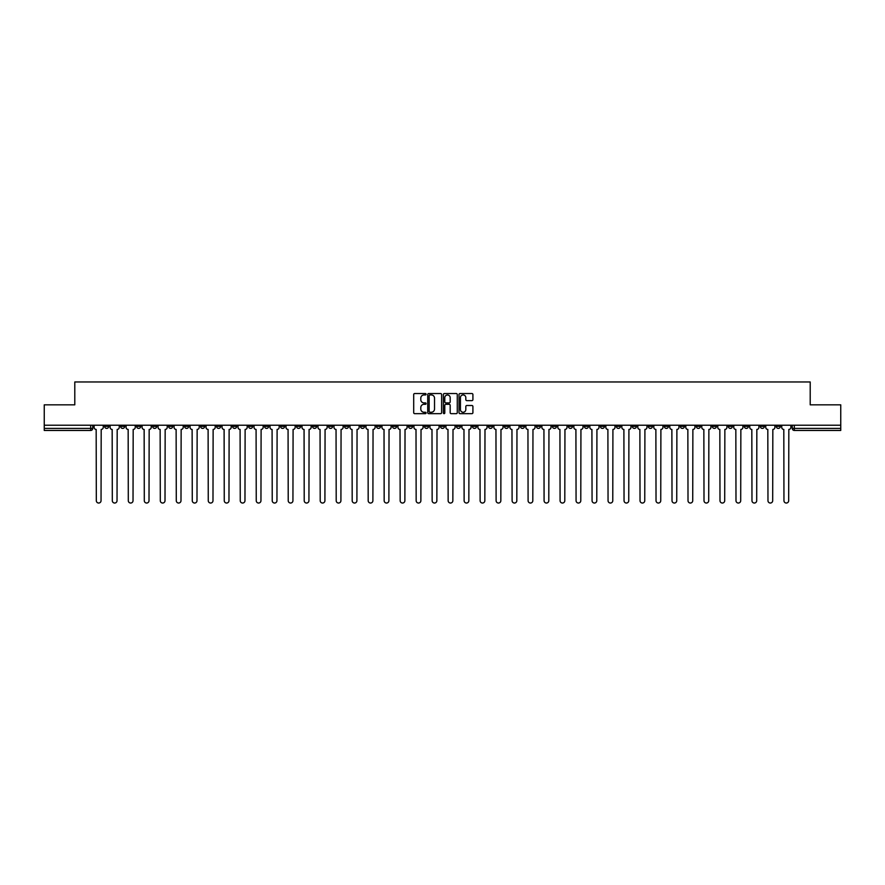 <?xml version="1.0" encoding="UTF-8"?>
<svg xmlns="http://www.w3.org/2000/svg" width="885" height="885" viewBox="0 0 885 885"><rect width="100%" height="100%" fill="white"/><g stroke="black" fill="none" stroke-linecap="round" stroke-linejoin="round"><path stroke-width="1.33" d="M426.094 394.245A0.708 0.708 0 0 0 425.397 393.537L414.7 393.537A1.007 1.007 0 0 0 413.693 394.544L413.693 412.653A1.007 1.007 0 0 0 414.7 413.66L425.397 413.66A0.708 0.708 0 0 0 426.094 412.952A0.708 0.708 0 0 0 425.397 412.255L424.015 412.255A3.219 3.219 0 0 1 420.795 409.036L420.795 407.52A3.219 3.219 0 0 1 424.015 404.301L425.397 404.301A0.708 0.708 0 0 0 426.094 403.593A0.708 0.708 0 0 0 425.397 402.896L424.015 402.896A3.219 3.219 0 0 1 420.795 399.677L420.795 398.161A3.219 3.219 0 0 1 424.015 394.942L425.397 394.942A0.708 0.708 0 0 0 426.094 394.245M744.285 425.231L744.285 426.36L748.389 426.36A2.047 2.047 0 0 1 746.343 428.406A2.047 2.047 0 0 1 744.285 426.36L744.285 425.231M680.322 426.36L680.322 425.231L680.322 426.36A2.047 2.047 0 0 0 682.368 428.406A2.047 2.047 0 0 1 680.322 426.36L684.426 426.36A2.047 2.047 0 0 1 682.368 428.406M536.399 426.36L536.399 425.231L536.399 426.36A2.047 2.047 0 0 0 538.445 428.406A2.047 2.047 0 0 1 536.399 426.36L540.503 426.36A2.047 2.047 0 0 1 538.445 428.406M504.417 425.231L504.417 426.36L508.521 426.36A2.047 2.047 0 0 1 506.463 428.406A2.047 2.047 0 0 1 504.417 426.36L504.417 425.231M488.42 426.36L488.42 425.231L488.42 426.36A2.047 2.047 0 0 0 490.478 428.406A2.047 2.047 0 0 1 488.42 426.36L492.525 426.36A2.047 2.047 0 0 1 490.478 428.406A2.047 2.047 0 0 0 492.525 426.36A2.047 2.047 0 0 1 490.478 428.406M472.435 426.36L472.435 425.231L472.435 426.36A2.047 2.047 0 0 0 474.482 428.406A2.047 2.047 0 0 1 472.435 426.36L476.528 426.36A2.047 2.047 0 0 1 474.482 428.406A2.047 2.047 0 0 0 476.528 426.36A2.047 2.047 0 0 1 474.482 428.406M424.457 426.36L424.457 425.231L424.457 426.36A2.047 2.047 0 0 0 426.504 428.406A2.047 2.047 0 0 1 424.457 426.36L428.561 426.36A2.047 2.047 0 0 1 426.504 428.406M408.472 425.231L408.472 426.36L412.565 426.36A2.047 2.047 0 0 1 410.518 428.406A2.047 2.047 0 0 1 408.472 426.36L408.472 425.231M392.475 425.231L392.475 426.36L396.58 426.36A2.047 2.047 0 0 1 394.522 428.406A2.047 2.047 0 0 1 392.475 426.36L392.475 425.231M376.479 425.231L376.479 426.36L380.583 426.36A2.047 2.047 0 0 1 378.537 428.406A2.047 2.047 0 0 1 376.479 426.36L376.479 425.231M360.494 426.36L360.494 425.231L360.494 426.36A2.047 2.047 0 0 0 362.54 428.406A2.047 2.047 0 0 1 360.494 426.36L364.598 426.36A2.047 2.047 0 0 1 362.54 428.406M328.512 425.231L328.512 426.36L332.605 426.36A2.047 2.047 0 0 1 330.559 428.406A2.047 2.047 0 0 1 328.512 426.36L328.512 425.231M312.516 426.36L312.516 425.231L312.516 426.36A2.047 2.047 0 0 0 314.573 428.406A2.047 2.047 0 0 1 312.516 426.36L316.62 426.36A2.047 2.047 0 0 1 314.573 428.406M136.611 425.231L136.611 426.36L140.715 426.36A2.047 2.047 0 0 1 138.657 428.406A2.047 2.047 0 0 1 136.611 426.36L136.611 425.231M471.904 400.628A1.007 1.007 0 0 0 472.911 399.622L472.911 394.544A1.007 1.007 0 0 0 471.904 393.537L460.034 393.537A1.007 1.007 0 0 0 459.027 394.544L459.027 412.653A1.007 1.007 0 0 0 460.034 413.66L471.904 413.66A1.007 1.007 0 0 0 472.911 412.653L472.911 406.514A1.007 1.007 0 0 0 471.904 405.507L466.826 405.507A1.007 1.007 0 0 0 465.82 406.514L465.82 409.556A2.688 2.688 0 0 1 463.132 412.255A2.688 2.688 0 0 1 460.432 409.556L460.432 397.63A2.688 2.688 0 0 1 463.132 394.942A2.688 2.688 0 0 1 465.82 397.63L465.82 399.622A1.007 1.007 0 0 0 466.826 400.628L471.904 400.628M44.25 425.231L44.25 404.832L74.794 404.832L74.794 381.966L810.206 381.966L810.206 404.832L840.75 404.832L840.75 425.231L44.25 425.231L44.25 428.406L92.737 428.406L92.737 425.231L92.737 428.406A2.047 2.047 0 0 1 90.69 430.453L44.25 430.453L44.25 428.406M441.615 394.544A1.007 1.007 0 0 0 440.608 393.537L428.738 393.537A1.007 1.007 0 0 0 427.732 394.544L427.732 412.653A1.007 1.007 0 0 0 428.738 413.66L440.608 413.66A1.007 1.007 0 0 0 441.615 412.653L441.615 394.544M444.392 393.537L456.262 393.537A1.007 1.007 0 0 1 457.268 394.544L457.268 412.653A1.007 1.007 0 0 1 456.262 413.66L451.173 413.66A1.007 1.007 0 0 1 450.177 412.653L450.177 405.308A1.007 1.007 0 0 0 449.171 404.301L445.797 404.301A1.007 1.007 0 0 0 444.79 405.308L444.79 412.952A0.708 0.708 0 0 1 444.082 413.66A0.708 0.708 0 0 1 443.385 412.952L443.385 394.544A1.007 1.007 0 0 1 444.392 393.537M792.263 425.231L792.263 428.406L840.75 428.406L840.75 430.453L794.31 430.453A2.047 2.047 0 0 1 792.263 428.406M840.75 425.231L840.75 428.406M780.371 425.231L780.371 426.36A2.047 2.047 0 0 1 778.324 428.406A2.047 2.047 0 0 1 776.267 426.36L780.371 426.36M776.267 425.231L776.267 426.36M764.386 425.231L764.386 426.36A2.047 2.047 0 0 1 762.328 428.406A2.047 2.047 0 0 1 760.281 426.36L764.386 426.36M760.281 425.231L760.281 426.36M748.389 425.231L748.389 426.36A2.047 2.047 0 0 1 746.343 428.406A2.047 2.047 0 0 0 748.389 426.36M732.393 425.231L732.393 426.36A2.047 2.047 0 0 1 730.346 428.406A2.047 2.047 0 0 1 728.3 426.36L732.393 426.36M728.3 425.231L728.3 426.36M716.408 425.231L716.408 426.36A2.047 2.047 0 0 1 714.361 428.406A2.047 2.047 0 0 1 712.303 426.36A2.047 2.047 0 0 0 714.361 428.406M712.303 425.231L712.303 426.36L716.408 426.36M700.411 425.231L700.411 426.36A2.047 2.047 0 0 1 698.365 428.406A2.047 2.047 0 0 1 696.318 426.36A2.047 2.047 0 0 0 698.365 428.406M696.318 425.231L696.318 426.36L700.411 426.36M684.426 425.231L684.426 426.36M668.429 425.231L668.429 426.36A2.047 2.047 0 0 1 666.383 428.406A2.047 2.047 0 0 1 664.336 426.36A2.047 2.047 0 0 0 666.383 428.406M664.336 425.231L664.336 426.36L668.429 426.36M652.444 425.231L652.444 426.36A2.047 2.047 0 0 1 650.386 428.406A2.047 2.047 0 0 1 648.34 426.36L652.444 426.36M648.34 425.231L648.34 426.36M636.448 425.231L636.448 426.36A2.047 2.047 0 0 1 634.401 428.406A2.047 2.047 0 0 1 632.344 426.36A2.047 2.047 0 0 0 634.401 428.406M632.344 425.231L632.344 426.36L636.448 426.36M620.451 425.231L620.451 426.36A2.047 2.047 0 0 1 618.405 428.406A2.047 2.047 0 0 1 616.358 426.36L620.451 426.36M616.358 425.231L616.358 426.36M604.466 425.231L604.466 426.36A2.047 2.047 0 0 1 602.419 428.406A2.047 2.047 0 0 1 600.362 426.36L604.466 426.36A2.047 2.047 0 0 1 602.419 428.406A2.047 2.047 0 0 0 604.466 426.36M600.362 425.231L600.362 426.36M588.47 425.231L588.47 426.36A2.047 2.047 0 0 1 586.423 428.406A2.047 2.047 0 0 1 584.377 426.36A2.047 2.047 0 0 0 586.423 428.406M584.377 425.231L584.377 426.36L588.47 426.36M572.484 425.231L572.484 426.36A2.047 2.047 0 0 1 570.427 428.406A2.047 2.047 0 0 1 568.38 426.36L572.484 426.36M568.38 425.231L568.38 426.36M556.488 425.231L556.488 426.36A2.047 2.047 0 0 1 554.441 428.406A2.047 2.047 0 0 1 552.395 426.36A2.047 2.047 0 0 0 554.441 428.406M552.395 425.231L552.395 426.36L556.488 426.36M540.503 425.231L540.503 426.36M524.506 425.231L524.506 426.36A2.047 2.047 0 0 1 522.46 428.406A2.047 2.047 0 0 1 520.402 426.36L524.506 426.36A2.047 2.047 0 0 1 522.46 428.406A2.047 2.047 0 0 0 524.506 426.36L524.506 425.231M520.402 425.231L520.402 426.36M508.521 425.231L508.521 426.36A2.047 2.047 0 0 1 506.463 428.406A2.047 2.047 0 0 0 508.521 426.36L508.521 425.231M492.525 425.231L492.525 426.36L492.525 425.231M476.528 425.231L476.528 426.36M460.543 425.231L460.543 426.36A2.047 2.047 0 0 1 458.496 428.406A2.047 2.047 0 0 1 456.439 426.36L460.543 426.36A2.047 2.047 0 0 1 458.496 428.406A2.047 2.047 0 0 0 460.543 426.36M456.439 425.231L456.439 426.36M444.547 425.231L444.547 426.36A2.047 2.047 0 0 1 442.5 428.406A2.047 2.047 0 0 1 440.453 426.36A2.047 2.047 0 0 0 442.5 428.406A2.047 2.047 0 0 0 444.547 426.36A2.047 2.047 0 0 1 442.5 428.406M440.453 425.231L440.453 426.36L444.547 426.36M428.561 425.231L428.561 426.36L428.561 425.231M412.565 425.231L412.565 426.36L412.565 425.231M396.58 425.231L396.58 426.36A2.047 2.047 0 0 1 394.522 428.406A2.047 2.047 0 0 0 396.58 426.36L396.58 425.231M380.583 425.231L380.583 426.36L380.583 425.231M364.598 425.231L364.598 426.36L364.598 425.231M348.601 425.231L348.601 426.36A2.047 2.047 0 0 1 346.555 428.406A2.047 2.047 0 0 1 344.497 426.36A2.047 2.047 0 0 0 346.555 428.406A2.047 2.047 0 0 0 348.601 426.36A2.047 2.047 0 0 1 346.555 428.406M344.497 425.231L344.497 426.36L348.601 426.36M332.605 425.231L332.605 426.36A2.047 2.047 0 0 1 330.559 428.406A2.047 2.047 0 0 0 332.605 426.36L332.605 425.231M316.62 425.231L316.62 426.36M300.623 425.231L300.623 426.36A2.047 2.047 0 0 1 298.577 428.406A2.047 2.047 0 0 1 296.53 426.36L300.623 426.36M296.53 425.231L296.53 426.36M284.638 425.231L284.638 426.36A2.047 2.047 0 0 1 282.58 428.406A2.047 2.047 0 0 1 280.534 426.36L284.638 426.36M280.534 425.231L280.534 426.36M268.642 425.231L268.642 426.36A2.047 2.047 0 0 1 266.595 428.406A2.047 2.047 0 0 1 264.549 426.36L268.642 426.36M264.549 425.231L264.549 426.36M252.656 425.231L252.656 426.36A2.047 2.047 0 0 1 250.599 428.406A2.047 2.047 0 0 1 248.552 426.36L252.656 426.36L252.656 425.231M248.552 425.231L248.552 426.36M236.66 425.231L236.66 426.36A2.047 2.047 0 0 1 234.614 428.406A2.047 2.047 0 0 1 232.556 426.36L236.66 426.36M232.556 425.231L232.556 426.36M220.664 425.231L220.664 426.36A2.047 2.047 0 0 1 218.617 428.406A2.047 2.047 0 0 1 216.571 426.36L220.664 426.36M216.571 425.231L216.571 426.36M204.678 425.231L204.678 426.36A2.047 2.047 0 0 1 202.632 428.406A2.047 2.047 0 0 1 200.574 426.36L204.678 426.36M200.574 425.231L200.574 426.36M188.682 425.231L188.682 426.36A2.047 2.047 0 0 1 186.635 428.406A2.047 2.047 0 0 1 184.589 426.36L188.682 426.36M184.589 425.231L184.589 426.36M172.697 425.231L172.697 426.36A2.047 2.047 0 0 1 170.639 428.406A2.047 2.047 0 0 1 168.593 426.36A2.047 2.047 0 0 0 170.639 428.406M168.593 425.231L168.593 426.36L172.697 426.36M156.7 425.231L156.7 426.36A2.047 2.047 0 0 1 154.654 428.406A2.047 2.047 0 0 1 152.607 426.36L156.7 426.36M152.607 425.231L152.607 426.36M140.715 425.231L140.715 426.36A2.047 2.047 0 0 1 138.657 428.406A2.047 2.047 0 0 0 140.715 426.36M124.719 425.231L124.719 426.36A2.047 2.047 0 0 1 122.672 428.406A2.047 2.047 0 0 1 120.614 426.36A2.047 2.047 0 0 0 122.672 428.406A2.047 2.047 0 0 0 124.719 426.36A2.047 2.047 0 0 1 122.672 428.406M120.614 425.231L120.614 426.36L124.719 426.36M108.733 425.231L108.733 426.36A2.047 2.047 0 0 1 106.676 428.406A2.047 2.047 0 0 1 104.629 426.36L108.733 426.36L108.733 425.231M104.629 425.231L104.629 426.36M90.69 430.453A2.047 2.047 0 0 0 92.737 428.406A2.047 2.047 0 0 1 90.69 430.453L90.69 425.231M429.844 394.942A0.708 0.708 0 0 0 429.148 395.65L429.148 411.547A0.708 0.708 0 0 0 429.844 412.255L431.305 412.255A3.219 3.219 0 0 0 434.524 409.036L434.524 398.161A3.219 3.219 0 0 0 431.305 394.942L429.844 394.942M450.177 397.686A2.688 2.688 0 0 0 447.478 394.998A2.688 2.688 0 0 0 444.79 397.686L444.79 401.89A1.007 1.007 0 0 0 445.797 402.896L449.171 402.896A1.007 1.007 0 0 0 450.177 401.89L450.177 397.686M94.12 425.231L94.12 427.378A2.047 2.047 0 0 0 96.166 429.435L96.321 500.678A2.356 2.356 0 0 0 98.677 503.034A2.356 2.356 0 0 0 101.045 500.678L101.189 429.435A2.047 2.047 0 0 0 103.246 427.378L103.246 425.231M110.116 425.231L110.116 427.378A2.047 2.047 0 0 0 112.163 429.435L112.318 500.678A2.356 2.356 0 0 0 114.674 503.034A2.356 2.356 0 0 0 117.03 500.678L117.185 429.435A2.047 2.047 0 0 0 119.232 427.378L119.232 425.231M126.101 425.231L126.101 427.378A2.047 2.047 0 0 0 128.159 429.435L128.303 500.678A2.356 2.356 0 0 0 130.67 503.034A2.356 2.356 0 0 0 133.027 500.678L133.181 429.435A2.047 2.047 0 0 0 135.228 427.378L135.228 425.231M142.098 425.231L142.098 427.378A2.047 2.047 0 0 0 144.144 429.435L144.299 500.678A2.356 2.356 0 0 0 146.656 503.034A2.356 2.356 0 0 0 149.012 500.678L149.167 429.435A2.047 2.047 0 0 0 151.213 427.378L151.213 425.231M158.083 425.231L158.083 427.378A2.047 2.047 0 0 0 160.141 429.435L160.296 500.678A2.356 2.356 0 0 0 162.652 503.034A2.356 2.356 0 0 0 165.008 500.678L165.163 429.435A2.047 2.047 0 0 0 167.21 427.378L167.21 425.231M174.079 425.231L174.079 427.378A2.047 2.047 0 0 0 176.126 429.435L176.281 500.678A2.356 2.356 0 0 0 178.637 503.034A2.356 2.356 0 0 0 180.994 500.678L181.148 429.435A2.047 2.047 0 0 0 183.206 427.378L183.206 425.231M190.065 425.231L190.065 427.378A2.047 2.047 0 0 0 192.122 429.435L192.277 500.678A2.356 2.356 0 0 0 194.634 503.034A2.356 2.356 0 0 0 196.99 500.678L197.145 429.435A2.047 2.047 0 0 0 199.191 427.378L199.191 425.231M206.061 425.231L206.061 427.378A2.047 2.047 0 0 0 208.108 429.435L208.263 500.678A2.356 2.356 0 0 0 210.619 503.034A2.356 2.356 0 0 0 212.986 500.678L213.13 429.435A2.047 2.047 0 0 0 215.188 427.378L215.188 425.231M222.058 425.231L222.058 427.378A2.047 2.047 0 0 0 224.104 429.435L224.259 500.678A2.356 2.356 0 0 0 226.615 503.034A2.356 2.356 0 0 0 228.972 500.678L229.126 429.435A2.047 2.047 0 0 0 231.173 427.378L231.173 425.231M238.043 425.231L238.043 427.378A2.047 2.047 0 0 0 240.089 429.435L240.244 500.678A2.356 2.356 0 0 0 242.612 503.034A2.356 2.356 0 0 0 244.968 500.678L245.123 429.435A2.047 2.047 0 0 0 247.169 427.378L247.169 425.231M254.039 425.231L254.039 427.378A2.047 2.047 0 0 0 256.086 429.435L256.241 500.678A2.356 2.356 0 0 0 258.597 503.034A2.356 2.356 0 0 0 260.953 500.678L261.108 429.435A2.047 2.047 0 0 0 263.155 427.378L263.155 425.231M270.025 425.231L270.025 427.378A2.047 2.047 0 0 0 272.082 429.435L272.226 500.678A2.356 2.356 0 0 0 274.593 503.034A2.356 2.356 0 0 0 276.95 500.678L277.105 429.435A2.047 2.047 0 0 0 279.151 427.378L279.151 425.231M286.021 425.231L286.021 427.378A2.047 2.047 0 0 0 288.067 429.435L288.222 500.678A2.356 2.356 0 0 0 290.579 503.034A2.356 2.356 0 0 0 292.935 500.678L293.09 429.435A2.047 2.047 0 0 0 295.147 427.378L295.147 425.231M302.006 425.231L302.006 427.378A2.047 2.047 0 0 0 304.064 429.435L304.219 500.678A2.356 2.356 0 0 0 306.575 503.034A2.356 2.356 0 0 0 308.931 500.678L309.086 429.435A2.047 2.047 0 0 0 311.133 427.378L311.133 425.231M318.003 425.231L318.003 427.378A2.047 2.047 0 0 0 320.049 429.435L320.204 500.678A2.356 2.356 0 0 0 322.56 503.034A2.356 2.356 0 0 0 324.917 500.678L325.072 429.435A2.047 2.047 0 0 0 327.129 427.378L327.129 425.231M333.999 425.231L333.999 427.378A2.047 2.047 0 0 0 336.046 429.435L336.2 500.678A2.356 2.356 0 0 0 338.557 503.034A2.356 2.356 0 0 0 340.913 500.678L341.068 429.435A2.047 2.047 0 0 0 343.115 427.378L343.115 425.231M349.984 425.231L349.984 427.378A2.047 2.047 0 0 0 352.031 429.435L352.186 500.678A2.356 2.356 0 0 0 354.542 503.034A2.356 2.356 0 0 0 356.909 500.678L357.053 429.435A2.047 2.047 0 0 0 359.111 427.378L359.111 425.231M365.981 425.231L365.981 427.378A2.047 2.047 0 0 0 368.027 429.435L368.182 500.678A2.356 2.356 0 0 0 370.538 503.034A2.356 2.356 0 0 0 372.895 500.678L373.05 429.435A2.047 2.047 0 0 0 375.096 427.378L375.096 425.231M381.966 425.231L381.966 427.378A2.047 2.047 0 0 0 384.024 429.435L384.167 500.678A2.356 2.356 0 0 0 386.535 503.034A2.356 2.356 0 0 0 388.891 500.678L389.046 429.435A2.047 2.047 0 0 0 391.093 427.378L391.093 425.231M397.962 425.231L397.962 427.378A2.047 2.047 0 0 0 400.009 429.435L400.164 500.678A2.356 2.356 0 0 0 402.52 503.034A2.356 2.356 0 0 0 404.876 500.678L405.031 429.435A2.047 2.047 0 0 0 407.078 427.378L407.078 425.231M413.948 425.231L413.948 427.378A2.047 2.047 0 0 0 416.005 429.435L416.16 500.678A2.356 2.356 0 0 0 418.516 503.034A2.356 2.356 0 0 0 420.873 500.678L421.028 429.435A2.047 2.047 0 0 0 423.074 427.378L423.074 425.231M429.944 425.231L429.944 427.378A2.047 2.047 0 0 0 431.991 429.435L432.145 500.678A2.356 2.356 0 0 0 434.502 503.034A2.356 2.356 0 0 0 436.858 500.678L437.013 429.435A2.047 2.047 0 0 0 439.071 427.378L439.071 425.231M445.929 425.231L445.929 427.378A2.047 2.047 0 0 0 447.987 429.435L448.142 500.678A2.356 2.356 0 0 0 450.498 503.034A2.356 2.356 0 0 0 452.854 500.678L453.009 429.435A2.047 2.047 0 0 0 455.056 427.378L455.056 425.231M461.926 425.231L461.926 427.378A2.047 2.047 0 0 0 463.972 429.435L464.127 500.678A2.356 2.356 0 0 0 466.483 503.034A2.356 2.356 0 0 0 468.84 500.678L468.995 429.435A2.047 2.047 0 0 0 471.052 427.378L471.052 425.231M477.922 425.231L477.922 427.378A2.047 2.047 0 0 0 479.969 429.435L480.124 500.678A2.356 2.356 0 0 0 482.48 503.034A2.356 2.356 0 0 0 484.836 500.678L484.991 429.435A2.047 2.047 0 0 0 487.038 427.378L487.038 425.231M493.907 425.231L493.907 427.378A2.047 2.047 0 0 0 495.954 429.435L496.109 500.678A2.356 2.356 0 0 0 498.465 503.034A2.356 2.356 0 0 0 500.833 500.678L500.976 429.435A2.047 2.047 0 0 0 503.034 427.378L503.034 425.231M509.904 425.231L509.904 427.378A2.047 2.047 0 0 0 511.95 429.435L512.105 500.678A2.356 2.356 0 0 0 514.462 503.034A2.356 2.356 0 0 0 516.818 500.678L516.973 429.435A2.047 2.047 0 0 0 519.019 427.378L519.019 425.231M525.889 425.231L525.889 427.378A2.047 2.047 0 0 0 527.947 429.435L528.091 500.678A2.356 2.356 0 0 0 530.458 503.034A2.356 2.356 0 0 0 532.814 500.678L532.969 429.435A2.047 2.047 0 0 0 535.016 427.378L535.016 425.231M541.885 425.231L541.885 427.378A2.047 2.047 0 0 0 543.932 429.435L544.087 500.678A2.356 2.356 0 0 0 546.443 503.034A2.356 2.356 0 0 0 548.8 500.678L548.954 429.435A2.047 2.047 0 0 0 551.001 427.378L551.001 425.231M557.871 425.231L557.871 427.378A2.047 2.047 0 0 0 559.928 429.435L560.083 500.678A2.356 2.356 0 0 0 562.44 503.034A2.356 2.356 0 0 0 564.796 500.678L564.951 429.435A2.047 2.047 0 0 0 566.997 427.378L566.997 425.231M573.867 425.231L573.867 427.378A2.047 2.047 0 0 0 575.914 429.435L576.069 500.678A2.356 2.356 0 0 0 578.425 503.034A2.356 2.356 0 0 0 580.781 500.678L580.936 429.435A2.047 2.047 0 0 0 582.994 427.378L582.994 425.231M589.853 425.231L589.853 427.378A2.047 2.047 0 0 0 591.91 429.435L592.065 500.678A2.356 2.356 0 0 0 594.421 503.034A2.356 2.356 0 0 0 596.778 500.678L596.933 429.435A2.047 2.047 0 0 0 598.979 427.378L598.979 425.231M605.849 425.231L605.849 427.378A2.047 2.047 0 0 0 607.895 429.435L608.05 500.678A2.356 2.356 0 0 0 610.407 503.034A2.356 2.356 0 0 0 612.774 500.678L612.918 429.435A2.047 2.047 0 0 0 614.975 427.378L614.975 425.231M621.845 425.231L621.845 427.378A2.047 2.047 0 0 0 623.892 429.435L624.047 500.678A2.356 2.356 0 0 0 626.403 503.034A2.356 2.356 0 0 0 628.759 500.678L628.914 429.435A2.047 2.047 0 0 0 630.961 427.378L630.961 425.231M637.831 425.231L637.831 427.378A2.047 2.047 0 0 0 639.877 429.435L640.032 500.678A2.356 2.356 0 0 0 642.388 503.034A2.356 2.356 0 0 0 644.756 500.678L644.911 429.435A2.047 2.047 0 0 0 646.957 427.378L646.957 425.231M653.827 425.231L653.827 427.378A2.047 2.047 0 0 0 655.873 429.435L656.028 500.678A2.356 2.356 0 0 0 658.385 503.034A2.356 2.356 0 0 0 660.741 500.678L660.896 429.435A2.047 2.047 0 0 0 662.942 427.378L662.942 425.231M669.812 425.231L669.812 427.378A2.047 2.047 0 0 0 671.87 429.435L672.014 500.678A2.356 2.356 0 0 0 674.381 503.034A2.356 2.356 0 0 0 676.737 500.678L676.892 429.435A2.047 2.047 0 0 0 678.939 427.378L678.939 425.231M685.809 425.231L685.809 427.378A2.047 2.047 0 0 0 687.855 429.435L688.01 500.678A2.356 2.356 0 0 0 690.366 503.034A2.356 2.356 0 0 0 692.723 500.678L692.878 429.435A2.047 2.047 0 0 0 694.935 427.378L694.935 425.231M701.794 425.231L701.794 427.378A2.047 2.047 0 0 0 703.852 429.435L704.006 500.678A2.356 2.356 0 0 0 706.363 503.034A2.356 2.356 0 0 0 708.719 500.678L708.874 429.435A2.047 2.047 0 0 0 710.92 427.378L710.92 425.231M717.79 425.231L717.79 427.378A2.047 2.047 0 0 0 719.837 429.435L719.992 500.678A2.356 2.356 0 0 0 722.348 503.034A2.356 2.356 0 0 0 724.704 500.678L724.859 429.435A2.047 2.047 0 0 0 726.917 427.378L726.917 425.231M733.787 425.231L733.787 427.378A2.047 2.047 0 0 0 735.833 429.435L735.988 500.678A2.356 2.356 0 0 0 738.344 503.034A2.356 2.356 0 0 0 740.701 500.678L740.856 429.435A2.047 2.047 0 0 0 742.902 427.378L742.902 425.231M749.772 425.231L749.772 427.378A2.047 2.047 0 0 0 751.819 429.435L751.973 500.678A2.356 2.356 0 0 0 754.33 503.034A2.356 2.356 0 0 0 756.697 500.678L756.841 429.435A2.047 2.047 0 0 0 758.899 427.378L758.899 425.231M765.768 425.231L765.768 427.378A2.047 2.047 0 0 0 767.815 429.435L767.97 500.678A2.356 2.356 0 0 0 770.326 503.034A2.356 2.356 0 0 0 772.682 500.678L772.837 429.435A2.047 2.047 0 0 0 774.884 427.378L774.884 425.231M781.754 425.231L781.754 427.378A2.047 2.047 0 0 0 783.811 429.435L783.955 500.678A2.356 2.356 0 0 0 786.322 503.034A2.356 2.356 0 0 0 788.679 500.678L788.834 429.435A2.047 2.047 0 0 0 790.88 427.378L790.88 425.231M794.31 425.231L794.31 430.453"/></g></svg>
